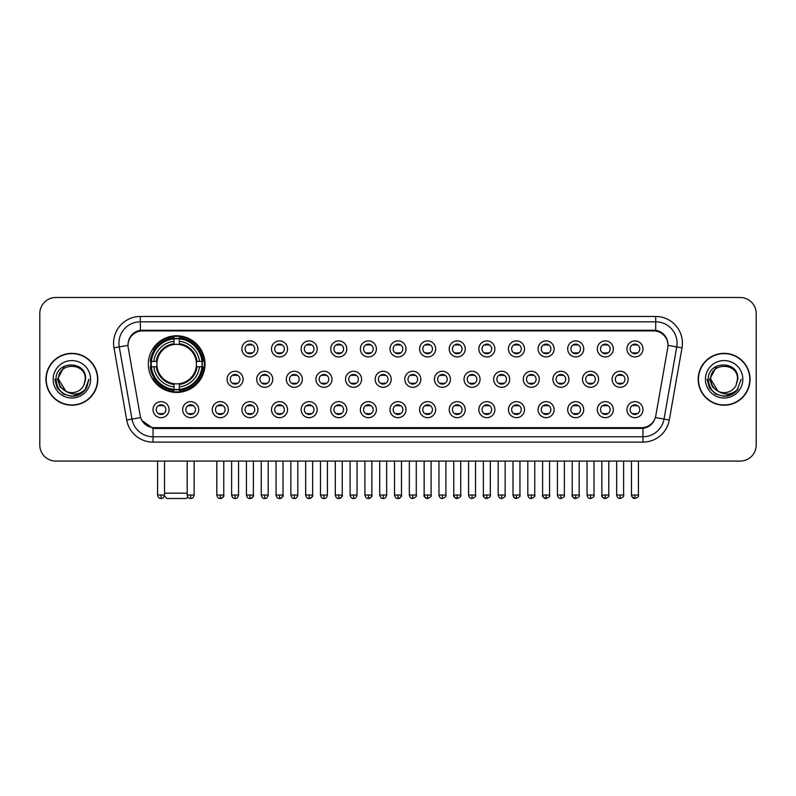 <?xml version="1.0" encoding="UTF-8"?>
<svg xmlns="http://www.w3.org/2000/svg" width="796" height="796" viewBox="0 0 796 796"><rect width="100%" height="100%" fill="white"/><g stroke="black" fill="none" stroke-linecap="round" stroke-linejoin="round"><path stroke-width="1.19" d="M148.325 364.1A28.338 28.338 0 0 0 176.662 392.438A28.338 28.338 0 0 0 205 364.1A28.338 28.338 0 0 0 176.662 335.773A28.338 28.338 0 0 0 148.325 364.1M198.692 409.651A8.02 8.02 0 0 1 190.672 417.671A8.02 8.02 0 0 1 182.652 409.651A8.02 8.02 0 0 1 190.672 401.632A8.02 8.02 0 0 1 198.692 409.651M185.856 409.651A4.816 4.816 0 0 0 190.672 414.467A4.816 4.816 0 0 0 195.488 409.651A4.816 4.816 0 0 0 190.672 404.846A4.816 4.816 0 0 0 185.856 409.651M228.313 409.651A8.02 8.02 0 0 1 220.293 417.671A8.02 8.02 0 0 1 212.273 409.651A8.02 8.02 0 0 1 220.293 401.632A8.02 8.02 0 0 1 228.313 409.651M215.477 409.651A4.816 4.816 0 0 0 220.293 414.467A4.816 4.816 0 0 0 225.099 409.651A4.816 4.816 0 0 0 220.293 404.846A4.816 4.816 0 0 0 215.477 409.651M257.924 409.651A8.02 8.02 0 0 1 249.904 417.671A8.02 8.02 0 0 1 241.885 409.651A8.02 8.02 0 0 1 249.904 401.632A8.02 8.02 0 0 1 257.924 409.651M245.098 409.651A4.816 4.816 0 0 0 249.904 414.467A4.816 4.816 0 0 0 254.72 409.651A4.816 4.816 0 0 0 249.904 404.846A4.816 4.816 0 0 0 245.098 409.651M287.545 409.651A8.02 8.02 0 0 1 279.525 417.671A8.02 8.02 0 0 1 271.506 409.651A8.02 8.02 0 0 1 279.525 401.632A8.02 8.02 0 0 1 287.545 409.651M274.72 409.651A4.816 4.816 0 0 0 279.525 414.467A4.816 4.816 0 0 0 284.341 409.651A4.816 4.816 0 0 0 279.525 404.846A4.816 4.816 0 0 0 274.72 409.651M317.166 409.651A8.02 8.02 0 0 1 309.147 417.671A8.02 8.02 0 0 1 301.127 409.651A8.02 8.02 0 0 1 309.147 401.632A8.02 8.02 0 0 1 317.166 409.651M304.331 409.651A4.816 4.816 0 0 0 309.147 414.467A4.816 4.816 0 0 0 313.952 409.651A4.816 4.816 0 0 0 309.147 404.846A4.816 4.816 0 0 0 304.331 409.651M346.787 409.651A8.02 8.02 0 0 1 338.768 417.671A8.02 8.02 0 0 1 330.748 409.651A8.02 8.02 0 0 1 338.768 401.632A8.02 8.02 0 0 1 346.787 409.651M333.952 409.651A4.816 4.816 0 0 0 338.768 414.467A4.816 4.816 0 0 0 343.574 409.651A4.816 4.816 0 0 0 338.768 404.846A4.816 4.816 0 0 0 333.952 409.651M376.399 409.651A8.02 8.02 0 0 1 368.379 417.671A8.02 8.02 0 0 1 360.359 409.651A8.02 8.02 0 0 1 368.379 401.632A8.02 8.02 0 0 1 376.399 409.651M363.573 409.651A4.816 4.816 0 0 0 368.379 414.467A4.816 4.816 0 0 0 373.195 409.651A4.816 4.816 0 0 0 368.379 404.846A4.816 4.816 0 0 0 363.573 409.651M406.02 409.651A8.02 8.02 0 0 1 398 417.671A8.02 8.02 0 0 1 389.98 409.651A8.02 8.02 0 0 1 398 401.632A8.02 8.02 0 0 1 406.02 409.651M393.184 409.651A4.816 4.816 0 0 0 398 414.467A4.816 4.816 0 0 0 402.816 409.651A4.816 4.816 0 0 0 398 404.846A4.816 4.816 0 0 0 393.184 409.651M435.641 409.651A8.02 8.02 0 0 1 427.621 417.671A8.02 8.02 0 0 1 419.601 409.651A8.02 8.02 0 0 1 427.621 401.632A8.02 8.02 0 0 1 435.641 409.651M422.805 409.651A4.816 4.816 0 0 0 427.621 414.467A4.816 4.816 0 0 0 432.427 409.651A4.816 4.816 0 0 0 427.621 404.846A4.816 4.816 0 0 0 422.805 409.651M465.252 409.651A8.02 8.02 0 0 1 457.232 417.671A8.02 8.02 0 0 1 449.213 409.651A8.02 8.02 0 0 1 457.232 401.632A8.02 8.02 0 0 1 465.252 409.651M452.426 409.651A4.816 4.816 0 0 0 457.232 414.467A4.816 4.816 0 0 0 462.048 409.651A4.816 4.816 0 0 0 457.232 404.846A4.816 4.816 0 0 0 452.426 409.651M494.873 409.651A8.02 8.02 0 0 1 486.853 417.671A8.02 8.02 0 0 1 478.834 409.651A8.02 8.02 0 0 1 486.853 401.632A8.02 8.02 0 0 1 494.873 409.651M482.048 409.651A4.816 4.816 0 0 0 486.853 414.467A4.816 4.816 0 0 0 491.669 409.651A4.816 4.816 0 0 0 486.853 404.846A4.816 4.816 0 0 0 482.048 409.651M524.494 409.651A8.02 8.02 0 0 1 516.475 417.671A8.02 8.02 0 0 1 508.455 409.651A8.02 8.02 0 0 1 516.475 401.632A8.02 8.02 0 0 1 524.494 409.651M511.659 409.651A4.816 4.816 0 0 0 516.475 414.467A4.816 4.816 0 0 0 521.28 409.651A4.816 4.816 0 0 0 516.475 404.846A4.816 4.816 0 0 0 511.659 409.651M554.115 409.651A8.02 8.02 0 0 1 546.096 417.671A8.02 8.02 0 0 1 538.076 409.651A8.02 8.02 0 0 1 546.096 401.632A8.02 8.02 0 0 1 554.115 409.651M541.28 409.651A4.816 4.816 0 0 0 546.096 414.467A4.816 4.816 0 0 0 550.902 409.651A4.816 4.816 0 0 0 546.096 404.846A4.816 4.816 0 0 0 541.28 409.651M583.727 409.651A8.02 8.02 0 0 1 575.707 417.671A8.02 8.02 0 0 1 567.687 409.651A8.02 8.02 0 0 1 575.707 401.632A8.02 8.02 0 0 1 583.727 409.651M570.901 409.651A4.816 4.816 0 0 0 575.707 414.467A4.816 4.816 0 0 0 580.523 409.651A4.816 4.816 0 0 0 575.707 404.846A4.816 4.816 0 0 0 570.901 409.651M613.348 409.651A8.02 8.02 0 0 1 605.328 417.671A8.02 8.02 0 0 1 597.308 409.651A8.02 8.02 0 0 1 605.328 401.632A8.02 8.02 0 0 1 613.348 409.651M600.512 409.651A4.816 4.816 0 0 0 605.328 414.467A4.816 4.816 0 0 0 610.144 409.651A4.816 4.816 0 0 0 605.328 404.846A4.816 4.816 0 0 0 600.512 409.651M642.969 409.651A8.02 8.02 0 0 1 634.949 417.671A8.02 8.02 0 0 1 626.93 409.651A8.02 8.02 0 0 1 634.949 401.632A8.02 8.02 0 0 1 642.969 409.651M630.133 409.651A4.816 4.816 0 0 0 634.949 414.467A4.816 4.816 0 0 0 639.755 409.651A4.816 4.816 0 0 0 634.949 404.846A4.816 4.816 0 0 0 630.133 409.651M169.07 409.651A8.02 8.02 0 0 1 161.051 417.671A8.02 8.02 0 0 1 153.031 409.651A8.02 8.02 0 0 1 161.051 401.632A8.02 8.02 0 0 1 169.07 409.651M156.245 409.651A4.816 4.816 0 0 0 161.051 414.467A4.816 4.816 0 0 0 165.867 409.651A4.816 4.816 0 0 0 161.051 404.846A4.816 4.816 0 0 0 156.245 409.651M243.118 379.284A8.02 8.02 0 0 1 235.099 387.304A8.02 8.02 0 0 1 227.079 379.284A8.02 8.02 0 0 1 235.099 371.264A8.02 8.02 0 0 1 243.118 379.284M230.283 379.284A4.816 4.816 0 0 0 235.099 384.1A4.816 4.816 0 0 0 239.914 379.284A4.816 4.816 0 0 0 235.099 374.478A4.816 4.816 0 0 0 230.283 379.284M272.739 379.284A8.02 8.02 0 0 1 264.72 387.304A8.02 8.02 0 0 1 256.7 379.284A8.02 8.02 0 0 1 264.72 371.264A8.02 8.02 0 0 1 272.739 379.284M259.904 379.284A4.816 4.816 0 0 0 264.72 384.1A4.816 4.816 0 0 0 269.526 379.284A4.816 4.816 0 0 0 264.72 374.478A4.816 4.816 0 0 0 259.904 379.284M302.351 379.284A8.02 8.02 0 0 1 294.331 387.304A8.02 8.02 0 0 1 286.321 379.284A8.02 8.02 0 0 1 294.331 371.264A8.02 8.02 0 0 1 302.351 379.284M289.525 379.284A4.816 4.816 0 0 0 294.331 384.1A4.816 4.816 0 0 0 299.147 379.284A4.816 4.816 0 0 0 294.331 374.478A4.816 4.816 0 0 0 289.525 379.284M331.972 379.284A8.02 8.02 0 0 1 323.952 387.304A8.02 8.02 0 0 1 315.932 379.284A8.02 8.02 0 0 1 323.952 371.264A8.02 8.02 0 0 1 331.972 379.284M319.146 379.284A4.816 4.816 0 0 0 323.952 384.1A4.816 4.816 0 0 0 328.768 379.284A4.816 4.816 0 0 0 323.952 374.478A4.816 4.816 0 0 0 319.146 379.284M361.593 379.284A8.02 8.02 0 0 1 353.573 387.304A8.02 8.02 0 0 1 345.554 379.284A8.02 8.02 0 0 1 353.573 371.264A8.02 8.02 0 0 1 361.593 379.284M348.757 379.284A4.816 4.816 0 0 0 353.573 384.1A4.816 4.816 0 0 0 358.389 379.284A4.816 4.816 0 0 0 353.573 374.478A4.816 4.816 0 0 0 348.757 379.284M391.214 379.284A8.02 8.02 0 0 1 383.194 387.304A8.02 8.02 0 0 1 375.175 379.284A8.02 8.02 0 0 1 383.194 371.264A8.02 8.02 0 0 1 391.214 379.284M378.379 379.284A4.816 4.816 0 0 0 383.194 384.1A4.816 4.816 0 0 0 388 379.284A4.816 4.816 0 0 0 383.194 374.478A4.816 4.816 0 0 0 378.379 379.284M420.825 379.284A8.02 8.02 0 0 1 412.806 387.304A8.02 8.02 0 0 1 404.786 379.284A8.02 8.02 0 0 1 412.806 371.264A8.02 8.02 0 0 1 420.825 379.284M408 379.284A4.816 4.816 0 0 0 412.806 384.1A4.816 4.816 0 0 0 417.621 379.284A4.816 4.816 0 0 0 412.806 374.478A4.816 4.816 0 0 0 408 379.284M450.446 379.284A8.02 8.02 0 0 1 442.427 387.304A8.02 8.02 0 0 1 434.407 379.284A8.02 8.02 0 0 1 442.427 371.264A8.02 8.02 0 0 1 450.446 379.284M437.611 379.284A4.816 4.816 0 0 0 442.427 384.1A4.816 4.816 0 0 0 447.243 379.284A4.816 4.816 0 0 0 442.427 374.478A4.816 4.816 0 0 0 437.611 379.284M480.068 379.284A8.02 8.02 0 0 1 472.048 387.304A8.02 8.02 0 0 1 464.028 379.284A8.02 8.02 0 0 1 472.048 371.264A8.02 8.02 0 0 1 480.068 379.284M467.232 379.284A4.816 4.816 0 0 0 472.048 384.1A4.816 4.816 0 0 0 476.854 379.284A4.816 4.816 0 0 0 472.048 374.478A4.816 4.816 0 0 0 467.232 379.284M509.679 379.284A8.02 8.02 0 0 1 501.669 387.304A8.02 8.02 0 0 1 493.649 379.284A8.02 8.02 0 0 1 501.669 371.264A8.02 8.02 0 0 1 509.679 379.284M496.853 379.284A4.816 4.816 0 0 0 501.669 384.1A4.816 4.816 0 0 0 506.475 379.284A4.816 4.816 0 0 0 501.669 374.478A4.816 4.816 0 0 0 496.853 379.284M539.3 379.284A8.02 8.02 0 0 1 531.28 387.304A8.02 8.02 0 0 1 523.261 379.284A8.02 8.02 0 0 1 531.28 371.264A8.02 8.02 0 0 1 539.3 379.284M526.474 379.284A4.816 4.816 0 0 0 531.28 384.1A4.816 4.816 0 0 0 536.096 379.284A4.816 4.816 0 0 0 531.28 374.478A4.816 4.816 0 0 0 526.474 379.284M568.921 379.284A8.02 8.02 0 0 1 560.901 387.304A8.02 8.02 0 0 1 552.882 379.284A8.02 8.02 0 0 1 560.901 371.264A8.02 8.02 0 0 1 568.921 379.284M556.086 379.284A4.816 4.816 0 0 0 560.901 384.1A4.816 4.816 0 0 0 565.717 379.284A4.816 4.816 0 0 0 560.901 374.478A4.816 4.816 0 0 0 556.086 379.284M598.542 379.284A8.02 8.02 0 0 1 590.523 387.304A8.02 8.02 0 0 1 582.503 379.284A8.02 8.02 0 0 1 590.523 371.264A8.02 8.02 0 0 1 598.542 379.284M585.707 379.284A4.816 4.816 0 0 0 590.523 384.1A4.816 4.816 0 0 0 595.328 379.284A4.816 4.816 0 0 0 590.523 374.478A4.816 4.816 0 0 0 585.707 379.284M628.153 379.284A8.02 8.02 0 0 1 620.134 387.304A8.02 8.02 0 0 1 612.114 379.284A8.02 8.02 0 0 1 620.134 371.264A8.02 8.02 0 0 1 628.153 379.284M615.328 379.284A4.816 4.816 0 0 0 620.134 384.1A4.816 4.816 0 0 0 624.95 379.284A4.816 4.816 0 0 0 620.134 374.478A4.816 4.816 0 0 0 615.328 379.284M257.924 348.917A8.02 8.02 0 0 1 249.904 356.936A8.02 8.02 0 0 1 241.885 348.917A8.02 8.02 0 0 1 249.904 340.897A8.02 8.02 0 0 1 257.924 348.917M245.098 348.917A4.816 4.816 0 0 0 249.904 353.732A4.816 4.816 0 0 0 254.72 348.917A4.816 4.816 0 0 0 249.904 344.111A4.816 4.816 0 0 0 245.098 348.917M287.545 348.917A8.02 8.02 0 0 1 279.525 356.936A8.02 8.02 0 0 1 271.506 348.917A8.02 8.02 0 0 1 279.525 340.897A8.02 8.02 0 0 1 287.545 348.917M274.72 348.917A4.816 4.816 0 0 0 279.525 353.732A4.816 4.816 0 0 0 284.341 348.917A4.816 4.816 0 0 0 279.525 344.111A4.816 4.816 0 0 0 274.72 348.917M317.166 348.917A8.02 8.02 0 0 1 309.147 356.936A8.02 8.02 0 0 1 301.127 348.917A8.02 8.02 0 0 1 309.147 340.897A8.02 8.02 0 0 1 317.166 348.917M304.331 348.917A4.816 4.816 0 0 0 309.147 353.732A4.816 4.816 0 0 0 313.952 348.917A4.816 4.816 0 0 0 309.147 344.111A4.816 4.816 0 0 0 304.331 348.917M346.787 348.917A8.02 8.02 0 0 1 338.768 356.936A8.02 8.02 0 0 1 330.748 348.917A8.02 8.02 0 0 1 338.768 340.897A8.02 8.02 0 0 1 346.787 348.917M333.952 348.917A4.816 4.816 0 0 0 338.768 353.732A4.816 4.816 0 0 0 343.574 348.917A4.816 4.816 0 0 0 338.768 344.111A4.816 4.816 0 0 0 333.952 348.917M376.399 348.917A8.02 8.02 0 0 1 368.379 356.936A8.02 8.02 0 0 1 360.359 348.917A8.02 8.02 0 0 1 368.379 340.897A8.02 8.02 0 0 1 376.399 348.917M363.573 348.917A4.816 4.816 0 0 0 368.379 353.732A4.816 4.816 0 0 0 373.195 348.917A4.816 4.816 0 0 0 368.379 344.111A4.816 4.816 0 0 0 363.573 348.917M406.02 348.917A8.02 8.02 0 0 1 398 356.936A8.02 8.02 0 0 1 389.98 348.917A8.02 8.02 0 0 1 398 340.897A8.02 8.02 0 0 1 406.02 348.917M393.184 348.917A4.816 4.816 0 0 0 398 353.732A4.816 4.816 0 0 0 402.816 348.917A4.816 4.816 0 0 0 398 344.111A4.816 4.816 0 0 0 393.184 348.917M435.641 348.917A8.02 8.02 0 0 1 427.621 356.936A8.02 8.02 0 0 1 419.601 348.917A8.02 8.02 0 0 1 427.621 340.897A8.02 8.02 0 0 1 435.641 348.917M422.805 348.917A4.816 4.816 0 0 0 427.621 353.732A4.816 4.816 0 0 0 432.427 348.917A4.816 4.816 0 0 0 427.621 344.111A4.816 4.816 0 0 0 422.805 348.917M465.252 348.917A8.02 8.02 0 0 1 457.232 356.936A8.02 8.02 0 0 1 449.213 348.917A8.02 8.02 0 0 1 457.232 340.897A8.02 8.02 0 0 1 465.252 348.917M452.426 348.917A4.816 4.816 0 0 0 457.232 353.732A4.816 4.816 0 0 0 462.048 348.917A4.816 4.816 0 0 0 457.232 344.111A4.816 4.816 0 0 0 452.426 348.917M494.873 348.917A8.02 8.02 0 0 1 486.853 356.936A8.02 8.02 0 0 1 478.834 348.917A8.02 8.02 0 0 1 486.853 340.897A8.02 8.02 0 0 1 494.873 348.917M482.048 348.917A4.816 4.816 0 0 0 486.853 353.732A4.816 4.816 0 0 0 491.669 348.917A4.816 4.816 0 0 0 486.853 344.111A4.816 4.816 0 0 0 482.048 348.917M524.494 348.917A8.02 8.02 0 0 1 516.475 356.936A8.02 8.02 0 0 1 508.455 348.917A8.02 8.02 0 0 1 516.475 340.897A8.02 8.02 0 0 1 524.494 348.917M511.659 348.917A4.816 4.816 0 0 0 516.475 353.732A4.816 4.816 0 0 0 521.28 348.917A4.816 4.816 0 0 0 516.475 344.111A4.816 4.816 0 0 0 511.659 348.917M554.115 348.917A8.02 8.02 0 0 1 546.096 356.936A8.02 8.02 0 0 1 538.076 348.917A8.02 8.02 0 0 1 546.096 340.897A8.02 8.02 0 0 1 554.115 348.917M541.28 348.917A4.816 4.816 0 0 0 546.096 353.732A4.816 4.816 0 0 0 550.902 348.917A4.816 4.816 0 0 0 546.096 344.111A4.816 4.816 0 0 0 541.28 348.917M583.727 348.917A8.02 8.02 0 0 1 575.707 356.936A8.02 8.02 0 0 1 567.687 348.917A8.02 8.02 0 0 1 575.707 340.897A8.02 8.02 0 0 1 583.727 348.917M570.901 348.917A4.816 4.816 0 0 0 575.707 353.732A4.816 4.816 0 0 0 580.523 348.917A4.816 4.816 0 0 0 575.707 344.111A4.816 4.816 0 0 0 570.901 348.917M613.348 348.917A8.02 8.02 0 0 1 605.328 356.936A8.02 8.02 0 0 1 597.308 348.917A8.02 8.02 0 0 1 605.328 340.897A8.02 8.02 0 0 1 613.348 348.917M600.512 348.917A4.816 4.816 0 0 0 605.328 353.732A4.816 4.816 0 0 0 610.144 348.917A4.816 4.816 0 0 0 605.328 344.111A4.816 4.816 0 0 0 600.512 348.917M642.969 348.917A8.02 8.02 0 0 1 634.949 356.936A8.02 8.02 0 0 1 626.93 348.917A8.02 8.02 0 0 1 634.949 340.897A8.02 8.02 0 0 1 642.969 348.917M630.133 348.917A4.816 4.816 0 0 0 634.949 353.732A4.816 4.816 0 0 0 639.755 348.917A4.816 4.816 0 0 0 634.949 344.111A4.816 4.816 0 0 0 630.133 348.917M128.236 347.842A14.437 14.437 0 0 1 142.444 330.907L653.556 330.907A14.437 14.437 0 0 1 667.764 347.842L655.795 415.741A14.437 14.437 0 0 1 641.576 427.671L154.424 427.671A14.437 14.437 0 0 1 140.205 415.741L128.236 347.842M150.872 366.777A25.93 25.93 0 0 1 150.872 361.434M45.949 379.284A25.93 25.93 0 0 0 71.879 405.214A25.93 25.93 0 0 0 97.808 379.284A25.93 25.93 0 0 0 71.879 353.354A25.93 25.93 0 0 0 45.949 379.284M698.192 379.284A25.93 25.93 0 0 0 724.121 405.214A25.93 25.93 0 0 0 750.051 379.284A25.93 25.93 0 0 0 724.121 353.354A25.93 25.93 0 0 0 698.192 379.284M128.076 343.205L128.037 345.365L128.076 343.205C129.191 336.091 133.27 331.783 140.305 330.26L655.695 330.26C662.72 331.773 666.799 336.081 667.924 343.205L667.963 345.365M140.305 316.47L655.695 316.47A26.736 26.736 0 0 1 682.013 347.842L669.287 420.019A26.736 26.736 0 0 1 642.959 442.108L153.041 442.108A26.736 26.736 0 0 1 126.713 420.019L113.987 347.842A26.736 26.736 0 0 1 140.305 316.47L140.305 321.813L655.695 321.813A21.383 21.383 0 0 1 676.749 346.917L664.023 419.084A21.383 21.383 0 0 1 642.959 436.765L153.041 436.765A21.383 21.383 0 0 1 131.977 419.084L119.251 346.917A21.383 21.383 0 0 1 140.305 321.813L140.424 330.24M131.927 334.648L135.768 331.743M135.897 331.673L139.628 330.38M642.959 442.108L642.959 428.377C649.317 427.323 653.426 423.711 655.297 417.552C653.436 423.711 649.327 427.313 642.959 428.377L154.703 428.477L153.041 428.377L141.778 420.457M666.541 338.25L667.924 343.205M756.2 313.525A16.039 16.039 0 0 0 740.161 297.495L55.839 297.495A16.039 16.039 0 0 0 39.8 313.525L39.8 445.044A16.039 16.039 0 0 0 55.839 461.083L740.161 461.083A16.039 16.039 0 0 0 756.2 445.044L756.2 313.525L756.2 445.044M655.357 417.562L664.023 419.084L676.749 346.917L682.013 347.842M39.8 313.525L39.8 445.044M740.161 297.495L55.839 297.495M55.839 461.083L740.161 461.083M97.54 379.284A25.661 25.661 0 0 0 71.879 353.623A25.661 25.661 0 0 0 46.218 379.284A25.661 25.661 0 0 0 71.879 404.955A25.661 25.661 0 0 0 97.54 379.284M81.083 393.632L71.879 396.328L63.362 394.05L57.123 387.811L54.834 379.284L57.123 387.811L63.362 394.05L71.879 396.328L80.396 394.05L86.635 387.811L88.923 379.284L84.704 390.498L82.326 392.756M66.864 391.911L60.237 387.035L57.491 379.284L64.466 366.11M85.242 379.284L83.779 385.373L85.57 379.284C86.893 359.991 55.451 360.459 56.038 379.284C57.103 390.657 63.372 396.249 74.834 396.07C79.51 395.174 83.212 392.786 85.938 388.906C79.779 394.836 73.083 395.612 65.879 391.234L58.516 379.284C57.69 362.051 86.058 362.051 85.242 379.284L83.779 385.373A13.363 13.363 0 0 1 65.879 391.234L58.516 379.284C57.69 362.051 86.058 362.051 85.242 379.284C86.058 362.051 57.69 362.051 58.516 379.284C57.69 362.051 86.058 362.051 85.242 379.284M65.779 391.184L58.516 379.284C58.745 384.677 61.202 388.657 65.879 391.234M53.163 379.284A18.716 18.716 0 0 0 71.879 398A18.716 18.716 0 0 0 90.585 379.284A18.716 18.716 0 0 0 71.879 360.578A18.716 18.716 0 0 0 53.163 379.284M85.938 388.906L81.152 393.582M81.043 393.652L74.914 396.06M88.923 379.284L86.635 387.811L80.396 394.05L71.879 396.328L63.362 394.05L57.123 387.811L54.834 379.284L57.123 387.811L63.362 394.05L71.879 396.328L80.396 394.05L86.635 387.811L88.923 379.284M749.782 379.284A25.661 25.661 0 0 0 724.121 353.623A25.661 25.661 0 0 0 698.46 379.284A25.661 25.661 0 0 0 724.121 404.955A25.661 25.661 0 0 0 749.782 379.284M741.166 379.284L736.957 390.498L734.569 392.756M719.106 391.911L712.48 387.035L709.733 379.284L716.708 366.11M717.942 391.135L710.758 379.284C709.942 362.051 738.31 362.051 737.484 379.284L736.021 385.373L737.812 379.284C739.136 359.991 707.694 360.459 708.281 379.284C709.345 390.657 715.614 396.249 727.086 396.07C731.753 395.174 735.454 392.786 738.19 388.906C732.022 394.836 725.335 395.612 718.121 391.234L718.111 391.224M737.484 379.284C738.31 362.051 709.942 362.051 710.758 379.284C709.942 362.051 738.31 362.051 737.484 379.284L736.021 385.373A13.363 13.363 0 0 1 718.121 391.234C713.455 388.657 710.997 384.677 710.758 379.284C709.942 362.051 738.31 362.051 737.484 379.284L736.021 385.373M705.415 379.284A18.716 18.716 0 0 0 724.121 398A18.716 18.716 0 0 0 742.837 379.284A18.716 18.716 0 0 0 724.121 360.578A18.716 18.716 0 0 0 705.415 379.284M738.19 388.906L733.414 393.572M733.285 393.652L727.156 396.06L733.325 393.632L727.156 396.06L733.325 393.632L724.121 396.328L715.604 394.05L709.365 387.811L707.077 379.284M733.305 393.642L727.166 396.06L733.305 393.642M187.806 496.993L186.284 498.505L167.041 498.505L164.424 495.888M164.533 493.162L187.199 493.162M179.339 389.413L179.339 390.488A26.517 26.517 0 0 0 203.05 366.777L201.975 366.777A25.452 25.452 0 0 1 179.339 389.413L179.339 386.936A22.985 22.985 0 0 0 199.498 366.777L196.264 366.777A19.781 19.781 0 0 0 179.339 344.509L179.339 338.798A25.452 25.452 0 0 1 201.975 361.434L203.05 361.434A26.517 26.517 0 0 0 179.339 337.723L179.339 338.798M151.359 366.777L150.285 366.777A26.517 26.517 0 0 0 173.996 390.488L173.996 389.413A25.452 25.452 0 0 1 151.359 366.777L153.827 366.777A22.985 22.985 0 0 0 173.996 386.936L173.996 383.702A19.781 19.781 0 0 0 196.264 366.777L197.05 366.777A20.567 20.567 0 0 1 179.339 384.498L179.339 386.936M173.996 338.798L173.996 337.723A26.517 26.517 0 0 0 150.285 361.434L151.359 361.434A25.452 25.452 0 0 1 173.996 338.798L173.996 341.275A22.985 22.985 0 0 0 153.827 361.434L157.061 361.434A19.781 19.781 0 0 0 173.996 383.702L173.996 384.498A20.567 20.567 0 0 1 156.275 366.777L153.827 366.777M151.409 366.777A25.392 25.392 0 0 1 151.409 361.434M179.339 338.847A25.392 25.392 0 0 0 173.996 338.847M201.915 361.434A25.392 25.392 0 0 1 201.915 366.777M201.975 361.434L199.498 361.434A22.985 22.985 0 0 0 179.339 341.275M199.498 366.777L201.975 366.777M173.996 386.936L173.996 389.413M196.264 361.434L199.498 361.434M196.264 366.777A19.781 19.781 0 0 1 179.339 383.702L179.339 384.498M173.996 383.702A19.781 19.781 0 0 1 157.061 366.777L156.275 366.777M179.339 389.353A25.392 25.392 0 0 1 173.996 389.353M153.827 361.434L151.359 361.434M173.996 344.469L173.996 341.275M179.339 344.509A19.781 19.781 0 0 0 157.061 361.434L156.275 361.434A20.567 20.567 0 0 1 173.996 343.713M179.339 344.469L179.339 343.713A20.567 20.567 0 0 1 197.05 361.434M154.424 349.673L152.902 349.673A27.8 27.8 0 0 1 204.463 364.1A27.8 27.8 0 0 1 152.902 378.538L154.424 378.538M248.302 353.454L248.302 352.698A4.099 4.099 0 0 0 251.516 352.698L251.516 353.454M251.516 344.389L251.516 345.146A4.099 4.099 0 0 0 248.302 345.146L248.302 344.389M277.923 353.454L277.923 352.698A4.099 4.099 0 0 0 281.127 352.698L281.127 353.454M281.127 344.389L281.127 345.146A4.099 4.099 0 0 0 277.923 345.146L277.923 344.389M307.545 353.454L307.545 352.698A4.099 4.099 0 0 0 310.748 352.698L310.748 353.454M310.748 344.389L310.748 345.146A4.099 4.099 0 0 0 307.545 345.146L307.545 344.389M337.156 353.454L337.156 352.698A4.099 4.099 0 0 0 340.37 352.698L340.37 353.454M340.37 344.389L340.37 345.146A4.099 4.099 0 0 0 337.156 345.146L337.156 344.389M366.777 353.454L366.777 352.698A4.099 4.099 0 0 0 369.981 352.698L369.981 353.454M369.981 344.389L369.981 345.146A4.099 4.099 0 0 0 366.777 345.146L366.777 344.389M396.398 353.454L396.398 352.698A4.099 4.099 0 0 0 399.602 352.698L399.602 353.454M399.602 344.389L399.602 345.146A4.099 4.099 0 0 0 396.398 345.146L396.398 344.389M426.019 353.454L426.019 352.698A4.099 4.099 0 0 0 429.223 352.698L429.223 353.454M429.223 344.389L429.223 345.146A4.099 4.099 0 0 0 426.019 345.146L426.019 344.389M455.63 353.454L455.63 352.698A4.099 4.099 0 0 0 458.844 352.698L458.844 353.454M458.844 344.389L458.844 345.146A4.099 4.099 0 0 0 455.63 345.146L455.63 344.389M485.252 353.454L485.252 352.698A4.099 4.099 0 0 0 488.455 352.698L488.455 353.454M488.455 344.389L488.455 345.146A4.099 4.099 0 0 0 485.252 345.146L485.252 344.389M514.873 353.454L514.873 352.698A4.099 4.099 0 0 0 518.077 352.698L518.077 353.454M518.077 344.389L518.077 345.146A4.099 4.099 0 0 0 514.873 345.146L514.873 344.389M544.484 353.454L544.484 352.698A4.099 4.099 0 0 0 547.698 352.698L547.698 353.454M547.698 344.389L547.698 345.146A4.099 4.099 0 0 0 544.484 345.146L544.484 344.389M574.105 353.454L574.105 352.698A4.099 4.099 0 0 0 577.309 352.698L577.309 353.454M577.309 344.389L577.309 345.146A4.099 4.099 0 0 0 574.105 345.146L574.105 344.389M603.726 353.454L603.726 352.698A4.099 4.099 0 0 0 606.93 352.698L606.93 353.454M606.93 344.389L606.93 345.146A4.099 4.099 0 0 0 603.726 345.146L603.726 344.389M633.347 353.454L633.347 352.698A4.099 4.099 0 0 0 636.551 352.698L636.551 353.454M636.551 344.389L636.551 345.146A4.099 4.099 0 0 0 633.347 345.146L633.347 344.389M233.497 383.821L233.497 383.065A4.099 4.099 0 0 0 236.701 383.065L236.701 383.821M236.701 374.747L236.701 375.513A4.099 4.099 0 0 0 233.497 375.513L233.497 374.747M263.118 383.821L263.118 383.065A4.099 4.099 0 0 0 266.322 383.065L266.322 383.821M266.322 374.747L266.322 375.513A4.099 4.099 0 0 0 263.118 375.513L263.118 374.747M292.729 383.821L292.729 383.065A4.099 4.099 0 0 0 295.943 383.065L295.943 383.821M295.943 374.747L295.943 375.513A4.099 4.099 0 0 0 292.729 375.513L292.729 374.747M322.35 383.821L322.35 383.065A4.099 4.099 0 0 0 325.554 383.065L325.554 383.821M325.554 374.747L325.554 375.513A4.099 4.099 0 0 0 322.35 375.513L322.35 374.747M351.971 383.821L351.971 383.065A4.099 4.099 0 0 0 355.175 383.065L355.175 383.821M355.175 374.747L355.175 375.513A4.099 4.099 0 0 0 351.971 375.513L351.971 374.747M381.582 383.821L381.582 383.065A4.099 4.099 0 0 0 384.796 383.065L384.796 383.821M384.796 374.747L384.796 375.513A4.099 4.099 0 0 0 381.582 375.513L381.582 374.747M411.204 383.821L411.204 383.065A4.099 4.099 0 0 0 414.418 383.065L414.418 383.821M414.418 374.747L414.418 375.513A4.099 4.099 0 0 0 411.204 375.513L411.204 374.747M440.825 383.821L440.825 383.065A4.099 4.099 0 0 0 444.029 383.065L444.029 383.821M444.029 374.747L444.029 375.513A4.099 4.099 0 0 0 440.825 375.513L440.825 374.747M470.446 383.821L470.446 383.065A4.099 4.099 0 0 0 473.65 383.065L473.65 383.821M473.65 374.747L473.65 375.513A4.099 4.099 0 0 0 470.446 375.513L470.446 374.747M500.057 383.821L500.057 383.065A4.099 4.099 0 0 0 503.271 383.065L503.271 383.821M503.271 374.747L503.271 375.513A4.099 4.099 0 0 0 500.057 375.513L500.057 374.747M529.678 383.821L529.678 383.065A4.099 4.099 0 0 0 532.882 383.065L532.882 383.821M532.882 374.747L532.882 375.513A4.099 4.099 0 0 0 529.678 375.513L529.678 374.747M559.299 383.821L559.299 383.065A4.099 4.099 0 0 0 562.503 383.065L562.503 383.821M562.503 374.747L562.503 375.513A4.099 4.099 0 0 0 559.299 375.513L559.299 374.747M588.911 383.821L588.911 383.065A4.099 4.099 0 0 0 592.125 383.065L592.125 383.821M592.125 374.747L592.125 375.513A4.099 4.099 0 0 0 588.911 375.513L588.911 374.747M618.532 383.821L618.532 383.065A4.099 4.099 0 0 0 621.746 383.065L621.746 383.821M621.746 374.747L621.746 375.513A4.099 4.099 0 0 0 618.532 375.513L618.532 374.747M159.449 414.189L159.449 413.432A4.099 4.099 0 0 0 162.653 413.432L162.653 414.189M162.653 405.114L162.653 405.88A4.099 4.099 0 0 0 159.449 405.88L159.449 405.114M189.07 414.189L189.07 413.432A4.099 4.099 0 0 0 192.274 413.432L192.274 414.189M192.274 405.114L192.274 405.88A4.099 4.099 0 0 0 189.07 405.88L189.07 405.114M218.691 414.189L218.691 413.432A4.099 4.099 0 0 0 221.895 413.432L221.895 414.189M221.895 405.114L221.895 405.88A4.099 4.099 0 0 0 218.691 405.88L218.691 405.114M248.302 414.189L248.302 413.432A4.099 4.099 0 0 0 251.516 413.432L251.516 414.189M251.516 405.114L251.516 405.88A4.099 4.099 0 0 0 248.302 405.88L248.302 405.114M277.923 414.189L277.923 413.432A4.099 4.099 0 0 0 281.127 413.432L281.127 414.189M281.127 405.114L281.127 405.88A4.099 4.099 0 0 0 277.923 405.88L277.923 405.114M307.545 414.189L307.545 413.432A4.099 4.099 0 0 0 310.748 413.432L310.748 414.189M310.748 405.114L310.748 405.88A4.099 4.099 0 0 0 307.545 405.88L307.545 405.114M337.156 414.189L337.156 413.432A4.099 4.099 0 0 0 340.37 413.432L340.37 414.189M340.37 405.114L340.37 405.88A4.099 4.099 0 0 0 337.156 405.88L337.156 405.114M366.777 414.189L366.777 413.432A4.099 4.099 0 0 0 369.981 413.432L369.981 414.189M369.981 405.114L369.981 405.88A4.099 4.099 0 0 0 366.777 405.88L366.777 405.114M396.398 414.189L396.398 413.432A4.099 4.099 0 0 0 399.602 413.432L399.602 414.189M399.602 405.114L399.602 405.88A4.099 4.099 0 0 0 396.398 405.88L396.398 405.114M426.019 414.189L426.019 413.432A4.099 4.099 0 0 0 429.223 413.432L429.223 414.189M429.223 405.114L429.223 405.88A4.099 4.099 0 0 0 426.019 405.88L426.019 405.114M455.63 414.189L455.63 413.432A4.099 4.099 0 0 0 458.844 413.432L458.844 414.189M458.844 405.114L458.844 405.88A4.099 4.099 0 0 0 455.63 405.88L455.63 405.114M485.252 414.189L485.252 413.432A4.099 4.099 0 0 0 488.455 413.432L488.455 414.189M488.455 405.114L488.455 405.88A4.099 4.099 0 0 0 485.252 405.88L485.252 405.114M514.873 414.189L514.873 413.432A4.099 4.099 0 0 0 518.077 413.432L518.077 414.189M518.077 405.114L518.077 405.88A4.099 4.099 0 0 0 514.873 405.88L514.873 405.114M544.484 414.189L544.484 413.432A4.099 4.099 0 0 0 547.698 413.432L547.698 414.189M547.698 405.114L547.698 405.88A4.099 4.099 0 0 0 544.484 405.88L544.484 405.114M574.105 414.189L574.105 413.432A4.099 4.099 0 0 0 577.309 413.432L577.309 414.189M577.309 405.114L577.309 405.88A4.099 4.099 0 0 0 574.105 405.88L574.105 405.114M603.726 414.189L603.726 413.432A4.099 4.099 0 0 0 606.93 413.432L606.93 414.189M606.93 405.114L606.93 405.88A4.099 4.099 0 0 0 603.726 405.88L603.726 405.114M633.347 414.189L633.347 413.432A4.099 4.099 0 0 0 636.551 413.432L636.551 414.189M636.551 405.114L636.551 405.88A4.099 4.099 0 0 0 633.347 405.88L633.347 405.114M655.695 316.47L655.695 330.26M113.987 347.842L119.251 346.917A21.383 21.383 0 0 1 118.922 343.205M119.251 346.917L128.017 345.365M153.041 442.108L153.041 428.377M126.713 420.019L140.643 417.562M667.983 345.365L676.749 346.917M664.023 419.084L669.287 420.019M173.996 389.602A25.631 25.631 0 0 0 179.339 389.602M202.154 366.777A25.631 25.631 0 0 0 202.154 361.434M179.339 338.608A25.631 25.631 0 0 0 173.996 338.608M235.099 495.032L231.626 495.032C232.233 497.51 233.387 498.674 235.099 498.505L235.099 495.032L238.571 495.032L238.571 461.083M264.72 495.032L261.247 495.032C261.844 497.51 263.008 498.674 264.72 498.505L264.72 495.032L268.192 495.032L268.192 461.083M294.331 495.032L290.858 495.032C291.465 497.51 292.63 498.674 294.331 498.505L294.331 495.032L297.813 495.032L297.813 461.083M323.952 495.032L320.48 495.032C321.087 497.51 322.241 498.674 323.952 498.505L323.952 495.032L327.425 495.032L327.425 461.083M353.573 495.032L350.101 495.032C350.708 497.51 351.862 498.674 353.573 498.505L353.573 495.032L357.046 495.032L357.046 461.083M383.194 495.032L379.712 495.032C380.319 497.51 381.483 498.674 383.194 498.505L383.194 495.032L386.667 495.032L386.667 461.083M412.806 495.032L409.333 495.032C409.94 497.51 411.094 498.674 412.806 498.505L412.806 495.032L416.288 495.032L416.288 461.083M442.427 495.032L438.954 495.032C439.561 497.51 440.715 498.674 442.427 498.505L442.427 495.032L445.899 495.032L445.899 461.083M472.048 495.032L468.575 495.032C469.172 497.51 470.337 498.674 472.048 498.505L472.048 495.032L475.52 495.032L475.52 461.083M501.669 495.032L498.187 495.032C498.793 497.51 499.958 498.674 501.669 498.505L501.669 495.032L505.142 495.032L505.142 461.083M531.28 495.032L527.808 495.032C528.415 497.51 529.569 498.674 531.28 498.505L531.28 495.032L534.753 495.032L534.753 461.083M560.901 495.032L557.429 495.032C558.036 497.51 559.19 498.674 560.901 498.505L560.901 495.032L564.374 495.032L564.374 461.083M590.523 495.032L587.04 495.032C587.647 497.51 588.811 498.674 590.523 498.505L590.523 495.032L593.995 495.032L593.995 461.083M620.134 495.032L616.661 495.032C617.268 497.51 618.422 498.674 620.134 498.505L620.134 495.032L623.616 495.032L623.616 461.083M161.051 495.032L157.578 495.032C158.185 497.51 159.339 498.674 161.051 498.505L161.051 495.032L164.533 495.032L164.533 461.083M190.672 495.032L187.199 495.032C187.806 497.51 188.96 498.674 190.672 498.505L190.672 495.032L194.144 495.032L194.144 461.083M220.293 495.032L216.811 495.032C217.417 497.51 218.582 498.674 220.293 498.505L220.293 495.032L223.766 495.032C224.472 496.147 223.308 497.301 220.293 498.505C222.004 498.674 223.159 497.51 223.766 495.032L223.766 461.083M249.904 495.032L246.432 495.032C247.039 497.51 248.203 498.674 249.904 498.505L249.904 495.032L253.387 495.032C254.093 496.147 252.929 497.301 249.904 498.505C251.616 498.674 252.78 497.51 253.387 495.032L253.387 461.083M279.525 495.032L276.053 495.032C276.66 497.51 277.814 498.674 279.525 498.505L279.525 495.032L282.998 495.032C283.704 496.147 282.55 497.301 279.525 498.505C281.237 498.674 282.391 497.51 282.998 495.032L282.998 461.083M309.147 495.032L305.674 495.032C306.281 497.51 307.435 498.674 309.147 498.505L309.147 495.032L312.619 495.032C313.325 496.147 312.171 497.301 309.147 498.505C310.858 498.674 312.012 497.51 312.619 495.032L312.619 461.083M338.768 495.032L335.285 495.032C335.892 497.51 337.056 498.674 338.768 498.505L338.768 495.032L342.24 495.032C342.947 496.147 341.782 497.301 338.768 498.505C340.469 498.674 341.633 497.51 342.24 495.032L342.24 461.083M368.379 495.032L364.906 495.032C365.513 497.51 366.667 498.674 368.379 498.505L368.379 495.032L371.861 495.032C372.558 496.147 371.404 497.301 368.379 498.505C370.09 498.674 371.254 497.51 371.861 495.032L371.861 461.083M398 495.032L394.527 495.032L394.527 461.083L394.527 495.032C395.134 497.51 396.289 498.674 398 498.505L398 495.032L401.473 495.032C402.179 496.147 401.025 497.301 398 498.505C399.711 498.674 400.866 497.51 401.473 495.032L401.473 461.083M427.621 495.032L424.139 495.032C423.442 496.147 424.596 497.301 427.621 498.505L427.621 495.032L431.094 495.032L431.094 461.083M457.232 495.032L453.76 495.032C453.053 496.147 454.217 497.301 457.232 498.505L457.232 495.032L460.715 495.032L460.715 461.083M486.853 495.032L483.381 495.032C482.675 496.147 483.829 497.301 486.853 498.505L486.853 495.032L490.326 495.032L490.326 461.083M513.002 461.083L513.002 495.032C513.609 497.51 514.763 498.674 516.475 498.505L516.475 495.032L513.002 495.032L513.032 495.55M516.475 498.505C519.499 497.301 520.654 496.147 519.947 495.032L519.947 461.083L519.947 495.032L516.475 495.032M546.096 495.032L542.613 495.032C541.907 496.147 543.071 497.301 546.096 498.505L546.096 495.032L549.568 495.032L549.568 461.083M575.707 495.032L572.234 495.032C571.528 496.147 572.692 497.301 575.707 498.505L575.707 495.032L579.19 495.032L579.19 461.083M605.328 495.032L601.856 495.032C601.149 496.147 602.303 497.301 605.328 498.505L605.328 495.032L608.801 495.032L608.801 461.083M631.467 461.083L631.467 495.032C632.074 497.51 633.238 498.674 634.949 498.505L634.949 495.032L631.467 495.032L631.507 495.55M638.422 461.083L638.422 495.032L634.949 495.032M424.139 495.032L424.139 461.083L424.139 495.032C424.746 497.51 425.91 498.674 427.621 498.505C430.636 497.301 431.8 496.147 431.094 495.032M453.76 495.032L453.76 461.083L453.76 495.032C454.367 497.51 455.531 498.674 457.232 498.505C460.257 497.301 461.421 496.147 460.715 495.032M513.241 496.306L515.957 498.475M601.856 495.032L601.856 461.083L601.856 495.032C602.463 497.51 603.617 498.674 605.328 498.505C608.353 497.301 609.507 496.147 608.801 495.032M631.716 496.306L634.432 498.475M231.626 495.032L231.626 461.083M238.571 495.032C237.964 497.51 236.81 498.674 235.099 498.505M261.247 495.032L261.247 461.083M268.192 495.032C267.585 497.51 266.431 498.674 264.72 498.505M290.858 495.032L290.858 461.083M297.813 495.032C297.207 497.51 296.042 498.674 294.331 498.505M320.48 495.032L320.48 461.083M327.425 495.032C326.828 497.51 325.663 498.674 323.952 498.505M350.101 495.032L350.101 461.083M357.046 495.032C356.439 497.51 355.285 498.674 353.573 498.505M379.712 495.032L379.712 461.083M386.667 495.032C386.06 497.51 384.906 498.674 383.194 498.505M409.333 495.032L409.333 461.083M416.288 495.032C416.985 496.147 415.83 497.301 412.806 498.505M438.954 495.032L438.954 461.083M445.899 495.032C446.606 496.147 445.452 497.301 442.427 498.505M468.575 495.032L468.575 461.083M475.52 495.032C476.227 496.147 475.063 497.301 472.048 498.505M498.187 495.032L498.187 461.083M505.142 495.032C505.848 496.147 504.684 497.301 501.669 498.505M527.808 495.032L527.808 461.083M534.753 495.032C535.459 496.147 534.305 497.301 531.28 498.505M557.429 495.032L557.429 461.083M564.374 495.032C565.08 496.147 563.926 497.301 560.901 498.505M587.04 495.032L587.04 461.083M593.995 495.032C594.702 496.147 593.537 497.301 590.523 498.505M616.661 495.032L616.661 461.083M623.616 495.032C624.313 496.147 623.159 497.301 620.134 498.505M157.578 495.032L157.578 461.083M164.533 495.032C163.926 497.51 162.762 498.674 161.051 498.505M187.199 495.032L187.199 461.083M194.144 495.032C193.537 497.51 192.383 498.674 190.672 498.505M216.811 495.032L216.811 461.083M246.432 495.032L246.432 461.083M276.053 495.032L276.053 461.083M305.674 495.032L305.674 461.083M335.285 495.032L335.285 461.083M364.906 495.032L364.906 461.083M483.381 461.083L483.381 495.032C483.988 497.51 485.142 498.674 486.853 498.505C489.878 497.301 491.032 496.147 490.326 495.032M542.613 461.083L542.613 495.032C543.22 497.51 544.384 498.674 546.096 498.505C549.111 497.301 550.275 496.147 549.568 495.032M572.234 461.083L572.234 495.032C572.841 497.51 573.996 498.674 575.707 498.505C578.732 497.301 579.886 496.147 579.19 495.032M638.422 495.032C639.128 496.147 637.964 497.301 634.949 498.505"/></g></svg>
